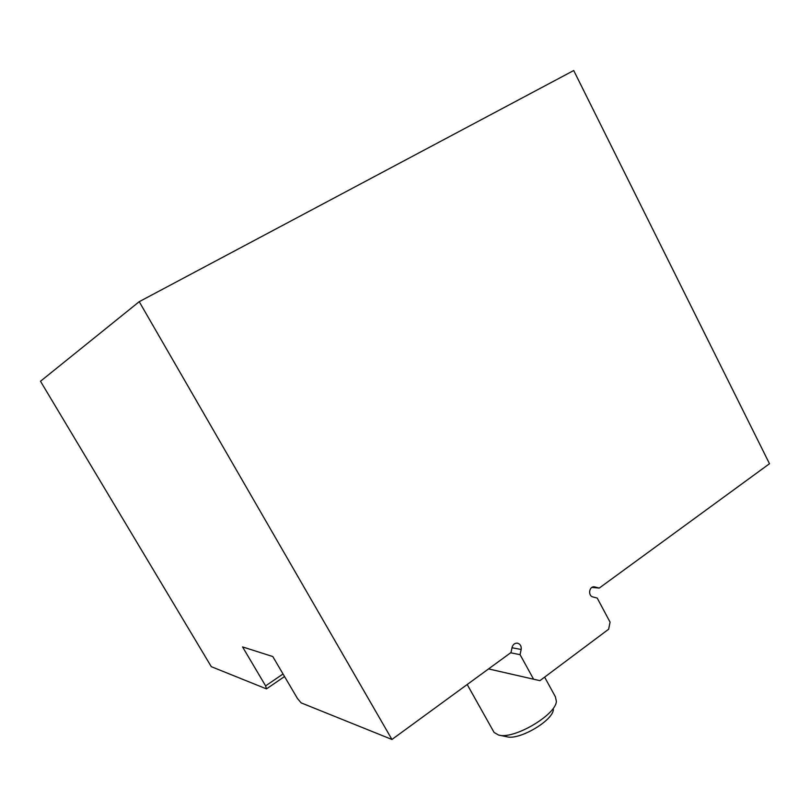 <?xml version="1.0" encoding="UTF-8"?>
<svg xmlns="http://www.w3.org/2000/svg" width="810" height="810" viewBox="0 0 810 810"><rect width="100%" height="100%" fill="white"/><g stroke="black" fill="none" stroke-linecap="round" stroke-linejoin="round"><path stroke-width="1.21" d="M512.011 647.757L521.164 649.478C521.539 646.137 520.314 644.041 517.489 643.18C514.775 642.988 512.983 644.375 512.102 647.332L510.999 652.526L391.949 739.469L301.128 702.867L297.462 698.503L272.778 656.535L242.554 646.917L265.609 685.878L266.46 688.895L211.288 666.66L40.5 381.257L139.219 301.684L573.713 70.531L769.5 463.725L599.248 588.07L591.867 587.442M391.949 739.469L139.219 301.684M488.551 668.918L539.926 680.653L608.644 629.218L610.072 622.141L597.213 598.063L592.92 596.95C587.736 595.876 589.083 586.106 594.317 586.825L599.248 588.07M266.46 688.895L284.543 676.542M283.044 673.991L265.609 685.878M521.164 649.478L520.071 654.652L510.624 652.799M533.587 679.205L520.071 654.652M544.624 677.13L555.387 696.762L556.389 701.379C555.731 715.159 513.469 739.813 498.575 735.045L494.09 732.453L493.452 731.319M499.294 735.186L506.797 736.736C518.947 740.573 552.764 720.839 553.382 709.58M593.639 586.835L594.965 586.946M467.198 684.511L494.09 732.453"/></g></svg>
